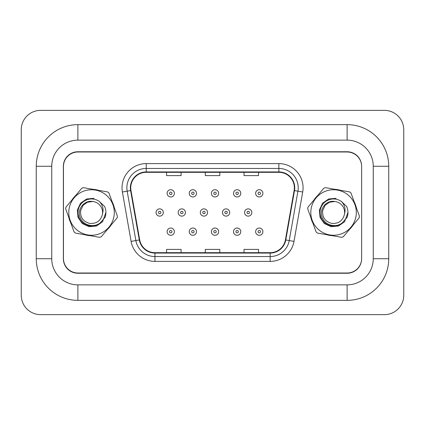 <?xml version="1.0" encoding="UTF-8"?>
<svg xmlns="http://www.w3.org/2000/svg" width="425" height="425" viewBox="0 0 425 425"><rect width="100%" height="100%" fill="white"/><g stroke="black" fill="none" stroke-linecap="round" stroke-linejoin="round"><path stroke-width="0.64" d="M68.882 217.674A23.237 23.237 0 0 0 70.869 223.12A23.237 23.237 0 0 1 68.882 217.674M84.687 234.701A23.237 23.237 0 0 0 90.397 235.705A23.237 23.237 0 0 1 84.687 234.701M107.339 229.532A23.237 23.237 0 0 0 111.063 225.085A23.237 23.237 0 0 1 107.339 229.532M310.909 217.674A23.237 23.237 0 0 0 312.896 223.12A23.237 23.237 0 0 1 310.909 217.674M326.719 234.701A23.237 23.237 0 0 0 332.424 235.705A23.237 23.237 0 0 1 326.719 234.701M349.366 229.532A23.237 23.237 0 0 0 353.09 225.085A23.237 23.237 0 0 1 349.366 229.532M130.741 187.813A15.491 15.491 0 0 1 146.232 172.322L278.864 172.322A15.491 15.491 0 0 1 294.116 190.501L285.414 239.875A15.491 15.491 0 0 1 270.157 252.678L154.939 252.678A15.491 15.491 0 0 1 139.687 239.875L130.98 190.501A15.491 15.491 0 0 1 130.741 187.813M130.358 187.813A15.879 15.879 0 0 0 130.597 190.57L139.304 239.944A15.879 15.879 0 0 0 154.939 253.066L270.157 253.066A15.879 15.879 0 0 0 285.791 239.944L294.498 190.57A15.879 15.879 0 0 0 278.864 171.934L146.232 171.934A15.879 15.879 0 0 0 130.358 187.813M122.4 192.015A24.204 24.204 0 0 1 146.232 163.609L278.864 163.609A24.204 24.204 0 0 1 302.701 192.015L293.994 241.389A24.204 24.204 0 0 1 270.157 261.391L154.939 261.391A24.204 24.204 0 0 1 131.102 241.389L122.4 192.015L127.165 191.176A19.364 19.364 0 0 1 146.232 168.449L278.864 168.449A19.364 19.364 0 0 1 297.93 191.176L289.228 240.55A19.364 19.364 0 0 1 270.157 256.551L154.939 256.551A19.364 19.364 0 0 1 135.873 240.55L127.165 191.176A19.364 19.364 0 0 1 126.873 187.813M114.187 207.326A23.237 23.237 0 0 0 112.2 201.88A23.237 23.237 0 0 1 114.187 207.326M98.382 190.299A23.237 23.237 0 0 0 92.671 189.295A23.237 23.237 0 0 1 98.382 190.299M75.73 195.468A23.237 23.237 0 0 0 72.006 199.915A23.237 23.237 0 0 1 75.73 195.468M356.214 207.326A23.237 23.237 0 0 0 354.227 201.88A23.237 23.237 0 0 1 356.214 207.326M340.409 190.299A23.237 23.237 0 0 0 334.698 189.295A23.237 23.237 0 0 1 340.409 190.299M317.757 195.468A23.237 23.237 0 0 0 314.033 199.915A23.237 23.237 0 0 1 317.757 195.468M361.638 166.515A14.519 14.519 0 0 0 347.113 151.991L77.982 151.991A14.519 14.519 0 0 0 63.458 166.515L63.458 258.485A14.519 14.519 0 0 0 77.982 273.009L347.113 273.009A14.519 14.519 0 0 0 361.638 258.485L361.638 166.515M285.791 239.944L289.228 240.55L297.93 191.176L302.701 192.015M205.286 172.322L205.286 175.599L219.81 175.599L219.81 172.322M166.563 172.322L166.563 175.599L181.087 175.599L181.087 172.322M244.014 172.322L244.014 175.599L258.533 175.599L258.533 172.322M219.81 252.678L219.81 249.401L205.286 249.401L205.286 252.678M181.087 252.678L181.087 249.401L166.563 249.401L166.563 252.678M258.533 252.678L258.533 249.401L244.014 249.401L244.014 252.678M174.377 193.333A3.628 3.628 0 0 1 170.744 196.961A3.628 3.628 0 0 1 167.115 193.333A3.628 3.628 0 0 1 170.744 189.699A3.628 3.628 0 0 1 174.377 193.333A3.628 3.628 0 0 0 170.744 189.699A3.628 3.628 0 0 0 167.115 193.333M156.049 212.5A3.628 3.628 0 0 1 159.678 208.872A3.628 3.628 0 0 1 163.312 212.5A3.628 3.628 0 0 1 159.678 216.128A3.628 3.628 0 0 1 156.049 212.5A3.628 3.628 0 0 0 159.678 216.128A3.628 3.628 0 0 0 163.312 212.5M167.115 231.667A3.628 3.628 0 0 1 170.744 228.039A3.628 3.628 0 0 1 174.377 231.667A3.628 3.628 0 0 1 170.744 235.301A3.628 3.628 0 0 1 167.115 231.667A3.628 3.628 0 0 0 170.744 235.301A3.628 3.628 0 0 0 174.377 231.667M196.509 193.333A3.628 3.628 0 0 1 192.876 196.961A3.628 3.628 0 0 1 189.247 193.333A3.628 3.628 0 0 1 192.876 189.699A3.628 3.628 0 0 1 196.509 193.333A3.628 3.628 0 0 0 192.876 189.699A3.628 3.628 0 0 0 189.247 193.333M218.636 193.333A3.628 3.628 0 0 1 215.008 196.961A3.628 3.628 0 0 1 211.379 193.333A3.628 3.628 0 0 1 215.008 189.699A3.628 3.628 0 0 1 218.636 193.333A3.628 3.628 0 0 0 215.008 189.699A3.628 3.628 0 0 0 211.379 193.333M240.768 193.333A3.628 3.628 0 0 1 237.139 196.961A3.628 3.628 0 0 1 233.506 193.333A3.628 3.628 0 0 1 237.139 189.699A3.628 3.628 0 0 1 240.768 193.333A3.628 3.628 0 0 0 237.139 189.699A3.628 3.628 0 0 0 233.506 193.333M262.9 193.333A3.628 3.628 0 0 1 259.271 196.961A3.628 3.628 0 0 1 255.637 193.333A3.628 3.628 0 0 1 259.271 189.699A3.628 3.628 0 0 1 262.9 193.333A3.628 3.628 0 0 0 259.271 189.699A3.628 3.628 0 0 0 255.637 193.333M178.181 212.5A3.628 3.628 0 0 1 181.81 208.872A3.628 3.628 0 0 1 185.443 212.5A3.628 3.628 0 0 1 181.81 216.128A3.628 3.628 0 0 1 178.181 212.5A3.628 3.628 0 0 0 181.81 216.128A3.628 3.628 0 0 0 185.443 212.5M200.313 212.5A3.628 3.628 0 0 1 203.942 208.872A3.628 3.628 0 0 1 207.57 212.5A3.628 3.628 0 0 1 203.942 216.128A3.628 3.628 0 0 1 200.313 212.5A3.628 3.628 0 0 0 203.942 216.128A3.628 3.628 0 0 0 207.57 212.5M222.445 212.5A3.628 3.628 0 0 1 226.073 208.872A3.628 3.628 0 0 1 229.702 212.5A3.628 3.628 0 0 1 226.073 216.128A3.628 3.628 0 0 1 222.445 212.5A3.628 3.628 0 0 0 226.073 216.128A3.628 3.628 0 0 0 229.702 212.5M189.247 231.667A3.628 3.628 0 0 1 192.876 228.039A3.628 3.628 0 0 1 196.509 231.667A3.628 3.628 0 0 1 192.876 235.301A3.628 3.628 0 0 1 189.247 231.667A3.628 3.628 0 0 0 192.876 235.301A3.628 3.628 0 0 0 196.509 231.667M211.379 231.667A3.628 3.628 0 0 1 215.008 228.039A3.628 3.628 0 0 1 218.636 231.667A3.628 3.628 0 0 1 215.008 235.301A3.628 3.628 0 0 1 211.379 231.667A3.628 3.628 0 0 0 215.008 235.301A3.628 3.628 0 0 0 218.636 231.667M233.506 231.667A3.628 3.628 0 0 1 237.139 228.039A3.628 3.628 0 0 1 240.768 231.667A3.628 3.628 0 0 1 237.139 235.301A3.628 3.628 0 0 1 233.506 231.667A3.628 3.628 0 0 0 237.139 235.301A3.628 3.628 0 0 0 240.768 231.667M255.637 231.667A3.628 3.628 0 0 1 259.271 228.039A3.628 3.628 0 0 1 262.9 231.667A3.628 3.628 0 0 1 259.271 235.301A3.628 3.628 0 0 1 255.637 231.667A3.628 3.628 0 0 0 259.271 235.301A3.628 3.628 0 0 0 262.9 231.667M244.572 212.5A3.628 3.628 0 0 1 248.205 208.872A3.628 3.628 0 0 1 251.834 212.5A3.628 3.628 0 0 1 248.205 216.128A3.628 3.628 0 0 1 244.572 212.5A3.628 3.628 0 0 0 248.205 216.128A3.628 3.628 0 0 0 251.834 212.5M36.258 166.271A41.629 41.629 0 0 1 77.887 124.642A41.629 41.629 0 0 0 36.258 166.271L36.258 258.729A41.629 41.629 0 0 0 77.887 300.358L347.113 300.358A41.629 41.629 0 0 0 388.742 258.729L388.742 166.271A41.629 41.629 0 0 0 347.113 124.642L77.887 124.642L77.887 140.133L347.113 140.133L77.887 140.133A26.138 26.138 0 0 0 51.744 166.271L51.744 258.729L51.744 166.271L36.258 166.271M347.113 300.358L347.113 284.867L77.887 284.867L347.113 284.867A26.138 26.138 0 0 0 373.256 258.729L373.256 166.271A26.138 26.138 0 0 0 347.113 140.133L347.113 124.642M347.113 151.752L77.887 151.752A14.519 14.519 0 0 0 63.362 166.271L63.362 258.729A14.519 14.519 0 0 0 77.887 273.248L347.113 273.248A14.519 14.519 0 0 0 361.638 258.729L361.638 166.271A14.519 14.519 0 0 0 347.113 151.752M36.258 258.729L51.744 258.729A26.138 26.138 0 0 0 77.887 284.867L77.887 300.358M403.75 129.726A19.364 19.364 0 0 0 384.386 110.362L40.614 110.362A19.364 19.364 0 0 0 21.25 129.726L21.25 295.274A19.364 19.364 0 0 0 40.614 314.638L384.386 314.638A19.364 19.364 0 0 0 403.75 295.274L403.75 129.726M113.942 216.437A22.748 22.748 0 0 0 95.471 190.092A22.748 22.748 0 0 0 69.126 208.563A22.748 22.748 0 0 0 87.598 234.908A22.748 22.748 0 0 0 113.942 216.437M117.279 217.026A26.138 26.138 0 0 0 117.412 216.176L108.975 193.03A26.138 26.138 0 0 0 107.658 191.93L83.39 187.664A26.138 26.138 0 0 0 81.781 188.248L65.955 207.134A26.138 26.138 0 0 0 65.657 208.824L74.099 231.97A26.138 26.138 0 0 0 75.411 233.07L99.678 237.336A26.138 26.138 0 0 0 101.288 236.752L117.119 217.866A26.138 26.138 0 0 0 117.279 217.026M83.056 205.392L80.638 210.582L83.056 205.392L87.396 202.236L92.756 201.503L87.396 202.236L83.056 205.392L80.638 210.582L83.056 205.392L87.396 202.236L92.756 201.503L87.396 202.236L83.056 205.392L80.638 210.582C80.118 217.318 83.114 221.59 89.622 223.396C96.353 223.917 100.624 220.92 102.436 214.418L102.521 213.807A11.066 11.066 0 0 0 92.756 201.503L87.396 202.236L83.056 205.392L80.638 210.582C80.118 217.318 83.114 221.59 89.622 223.396C96.353 223.917 100.624 220.92 102.436 214.418L102.521 213.807L102.436 214.418C100.624 220.92 96.353 223.917 89.622 223.396C83.114 221.59 80.118 217.318 80.638 210.582C80.118 217.318 83.114 221.59 89.622 223.396C96.353 223.917 100.624 220.92 102.436 214.418C100.624 220.92 96.353 223.917 89.622 223.396C83.114 221.59 80.118 217.318 80.638 210.582C80.118 217.318 83.114 221.59 89.622 223.396C96.353 223.917 100.624 220.92 102.436 214.418M92.756 201.503C84.293 199.75 76.84 209.36 80.118 217.212C82.7 225.303 93.771 228.22 100.226 222.859L105.081 217.356C106.362 213.616 106.186 209.95 104.555 206.364L99.477 201.551A13.526 13.526 0 0 0 81.271 203.692A13.526 13.526 0 0 0 81.919 222.009A13.526 13.526 0 0 0 100.226 222.859M99.477 201.551C102.77 205.1 103.785 209.185 102.521 213.807M94.026 198.326L86.604 198.98L80.506 203.256L77.361 210.008L78.014 217.43L82.291 223.529L89.043 226.674L96.464 226.02L102.563 221.744L105.926 212.394M355.969 216.437A22.748 22.748 0 0 0 337.498 190.092A22.748 22.748 0 0 0 311.153 208.563A22.748 22.748 0 0 0 329.625 234.908A22.748 22.748 0 0 0 355.969 216.437M359.306 217.026A26.138 26.138 0 0 0 359.438 216.176L351.002 193.03A26.138 26.138 0 0 0 349.69 191.93L325.417 187.664A26.138 26.138 0 0 0 323.808 188.248L307.982 207.134A26.138 26.138 0 0 0 307.684 208.824L316.126 231.97A26.138 26.138 0 0 0 317.438 233.07L341.705 237.336A26.138 26.138 0 0 0 343.315 236.752L359.146 217.866A26.138 26.138 0 0 0 359.306 217.026M342.252 222.859C335.798 228.22 324.727 225.303 322.145 217.212C318.867 209.36 326.32 199.75 334.783 201.503L329.423 202.236L325.082 205.392L322.665 210.582L325.082 205.392L322.665 210.582L325.082 205.392L329.423 202.236L334.783 201.503L329.423 202.236L325.082 205.392L322.665 210.582C322.145 217.318 325.141 221.59 331.649 223.396C338.38 223.917 342.651 220.92 344.462 214.418L344.553 213.807A11.066 11.066 0 0 0 334.783 201.503L329.423 202.236L325.082 205.392L322.665 210.582C322.145 217.318 325.141 221.59 331.649 223.396C338.38 223.917 342.651 220.92 344.462 214.418L344.553 213.807C345.812 209.185 344.797 205.1 341.503 201.551A13.526 13.526 0 0 0 323.297 203.692A13.526 13.526 0 0 0 323.946 222.009A13.526 13.526 0 0 0 342.252 222.859L347.113 217.356C348.388 213.616 348.213 209.95 346.582 206.364L341.503 201.551M322.665 210.582C322.145 217.318 325.141 221.59 331.649 223.396C338.38 223.917 342.651 220.92 344.462 214.418C342.651 220.92 338.38 223.917 331.649 223.396C325.141 221.59 322.145 217.318 322.665 210.582C322.145 217.318 325.141 221.59 331.649 223.396C338.38 223.917 342.651 220.92 344.462 214.418C342.651 220.92 338.38 223.917 331.649 223.396C325.141 221.59 322.145 217.318 322.665 210.582M336.053 198.326L328.631 198.98L322.533 203.256L319.388 210.008L320.041 217.43L324.317 223.529L331.07 226.674L338.491 226.02L344.595 221.744L347.953 212.394M278.864 163.609L278.864 171.934M127.165 191.176L130.597 190.57M154.939 261.391L154.939 253.066M270.157 253.066L270.157 261.391M131.102 241.389L139.304 239.944M294.498 190.57L297.93 191.176M146.232 163.609L146.232 171.934M289.228 240.55L293.994 241.389M169.538 193.333A1.211 1.211 0 0 0 170.744 194.544A1.211 1.211 0 0 0 171.955 193.333A1.211 1.211 0 0 0 170.744 192.121A1.211 1.211 0 0 0 169.538 193.333M160.889 212.5A1.211 1.211 0 0 0 159.678 211.289A1.211 1.211 0 0 0 158.472 212.5A1.211 1.211 0 0 0 159.678 213.711A1.211 1.211 0 0 0 160.889 212.5M171.955 231.667A1.211 1.211 0 0 0 170.744 230.456A1.211 1.211 0 0 0 169.538 231.667A1.211 1.211 0 0 0 170.744 232.879A1.211 1.211 0 0 0 171.955 231.667M191.664 193.333A1.211 1.211 0 0 0 192.876 194.544A1.211 1.211 0 0 0 194.087 193.333A1.211 1.211 0 0 0 192.876 192.121A1.211 1.211 0 0 0 191.664 193.333M213.796 193.333A1.211 1.211 0 0 0 215.008 194.544A1.211 1.211 0 0 0 216.219 193.333A1.211 1.211 0 0 0 215.008 192.121A1.211 1.211 0 0 0 213.796 193.333M235.928 193.333A1.211 1.211 0 0 0 237.139 194.544A1.211 1.211 0 0 0 238.351 193.333A1.211 1.211 0 0 0 237.139 192.121A1.211 1.211 0 0 0 235.928 193.333M258.06 193.333A1.211 1.211 0 0 0 259.271 194.544A1.211 1.211 0 0 0 260.477 193.333A1.211 1.211 0 0 0 259.271 192.121A1.211 1.211 0 0 0 258.06 193.333M183.021 212.5A1.211 1.211 0 0 0 181.81 211.289A1.211 1.211 0 0 0 180.598 212.5A1.211 1.211 0 0 0 181.81 213.711A1.211 1.211 0 0 0 183.021 212.5M205.153 212.5A1.211 1.211 0 0 0 203.942 211.289A1.211 1.211 0 0 0 202.73 212.5A1.211 1.211 0 0 0 203.942 213.711A1.211 1.211 0 0 0 205.153 212.5M227.285 212.5A1.211 1.211 0 0 0 226.073 211.289A1.211 1.211 0 0 0 224.862 212.5A1.211 1.211 0 0 0 226.073 213.711A1.211 1.211 0 0 0 227.285 212.5M194.087 231.667A1.211 1.211 0 0 0 192.876 230.456A1.211 1.211 0 0 0 191.664 231.667A1.211 1.211 0 0 0 192.876 232.879A1.211 1.211 0 0 0 194.087 231.667M216.219 231.667A1.211 1.211 0 0 0 215.008 230.456A1.211 1.211 0 0 0 213.796 231.667A1.211 1.211 0 0 0 215.008 232.879A1.211 1.211 0 0 0 216.219 231.667M238.351 231.667A1.211 1.211 0 0 0 237.139 230.456A1.211 1.211 0 0 0 235.928 231.667A1.211 1.211 0 0 0 237.139 232.879A1.211 1.211 0 0 0 238.351 231.667M260.477 231.667A1.211 1.211 0 0 0 259.271 230.456A1.211 1.211 0 0 0 258.06 231.667A1.211 1.211 0 0 0 259.271 232.879A1.211 1.211 0 0 0 260.477 231.667M249.417 212.5A1.211 1.211 0 0 0 248.205 211.289A1.211 1.211 0 0 0 246.994 212.5A1.211 1.211 0 0 0 248.205 213.711A1.211 1.211 0 0 0 249.417 212.5M388.742 166.271L373.256 166.271L373.256 258.729L388.742 258.729"/></g></svg>

